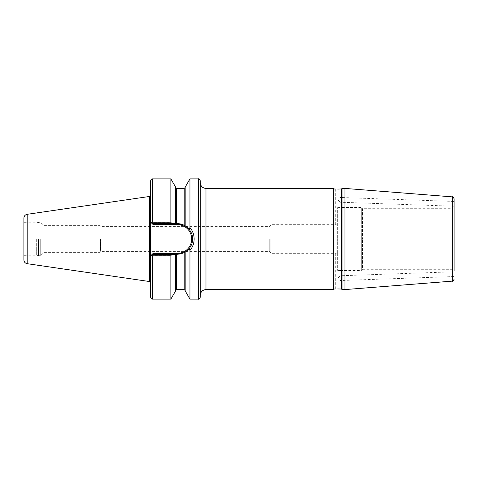 <?xml version="1.0" encoding="UTF-8"?>
<svg xmlns="http://www.w3.org/2000/svg" width="478" height="478" viewBox="0 0 478 478"><rect width="100%" height="100%" fill="white"/><g stroke="black" fill="none" stroke-linecap="round" stroke-linejoin="round"><path stroke-width="0.36" stroke-dasharray="2.39 1.79" d="M23.9 218.088L23.9 259.913M454.1 206.221L340.061 202.236L340.061 207.506L361.296 207.506L361.296 239L361.296 207.506L362.485 208.701L362.485 239L362.485 208.701L452.194 208.701L452.194 239L452.194 208.701L454.1 207.38L454.1 270.62L453.909 207.709L453.909 270.291L452.194 269.299L452.194 239L452.194 269.299L362.485 269.299L362.485 239L362.485 269.299L361.296 270.494L361.296 239L361.296 270.494L340.061 270.494L340.061 275.764L337.677 278.232L340.061 275.764L454.1 271.779L454.1 276.553L340.061 280.538L337.677 278.232L340.061 280.538L339.87 288.999M200.258 297.214L200.258 180.786M185.177 290.857L185.177 252.163L185.177 290.534L185.177 252.163L177.254 254.362A15.362 15.362 0 0 0 192.622 239A15.362 15.362 0 0 0 177.254 223.638L184.221 225.305A15.362 15.362 0 0 1 184.884 225.664A15.362 15.362 0 0 0 184.221 225.305L185.177 225.837L185.177 187.466L185.177 225.837L188.965 229.052C191.594 232.595 192.813 235.911 192.622 239C192.813 242.089 191.594 245.405 188.965 248.948L189.951 250.436L189.951 299.12M341.495 188.995L341.495 289.005M342.063 188.422L342.063 289.578M333.859 188.995L333.859 289.005M333.286 289.578L333.286 188.422M337.677 189.049C334.594 188.989 334.594 188.989 337.677 189.049M339.386 189.019L340.061 188.995L340.061 197.462L337.677 199.768L340.061 202.236L337.677 199.768L340.061 197.462L454.1 201.447M454.1 276.553L454.1 271.779M100.589 239L100.589 251.404L100.589 239M269.729 239L269.729 251.404L269.729 239M337.677 253.113L337.677 239L337.677 253.113C334.594 253.334 334.594 253.334 337.677 253.113C334.594 253.334 334.594 253.334 337.677 253.113L337.677 270.399C340.754 270.5 340.754 270.5 337.677 270.399C340.754 270.5 340.754 270.5 337.677 270.399L337.677 253.113M270.877 239L270.877 253.316L270.877 239M44.179 239L44.179 252.36L44.179 239M100.243 239L100.243 252.36L100.243 239M36.304 239L36.304 255.222L36.304 239M149.68 196.44L149.68 281.56M150.63 180.786L150.63 297.214M344.973 188.422L344.973 289.578M454.1 198.776L454.1 239M189.951 250.436C192.688 247.168 194.086 243.356 194.146 239C194.08 234.656 192.682 230.838 189.951 227.564L188.965 229.052M189.951 178.88L189.951 227.564M337.677 224.887C334.594 224.666 334.594 224.666 337.677 224.887C334.594 224.666 334.594 224.666 337.677 224.887L337.677 207.601L337.677 224.887M337.677 207.601C340.754 207.5 340.754 207.5 337.677 207.601C340.754 207.5 340.754 207.5 337.677 207.601L337.677 239L337.677 207.601M337.677 288.951C334.594 289.011 334.594 289.011 337.677 288.951M185.177 187.143L185.177 225.837M175.635 187.143L175.635 223.638L177.254 223.638L152.159 223.638L151.275 222.754M175.635 223.638L175.635 187.466L175.635 223.638L171.716 223.638L170.861 222.437L152.542 222.437L152.542 178.88M170.861 178.88L170.861 222.437M152.542 299.12L152.542 255.563L170.861 255.563L170.861 299.12M150.63 229.685L150.63 195.06L150.63 229.685M185.177 252.163L188.965 248.948M150.666 255.855L152.159 254.362L177.254 254.362L175.635 254.362L175.635 290.857M170.861 255.563L171.716 254.362L175.635 254.362M23.9 239L23.9 257.134L23.9 239M184.221 289.578L184.221 252.695A15.362 15.362 0 0 1 177.254 254.362L152.159 254.362L150.63 255.891L153.115 253.412L152.159 254.362L171.716 254.362M171.716 223.638L152.159 223.638L153.115 224.588L150.63 222.109L152.159 223.638L177.254 223.638L177.254 224.588A14.412 14.412 0 0 1 191.666 239A14.412 14.412 0 0 1 177.254 253.412L153.115 253.412M151.317 222.796L152.542 222.437M152.542 255.563L151.317 255.204M189.551 229.787A15.362 15.362 0 0 1 189.629 248.112A15.362 15.362 0 0 0 189.551 229.787M25.806 239L25.806 222.778L25.806 239M198.346 178.88L198.346 299.12M38.3 239L38.3 255.754L38.3 239M41.078 239L41.078 255.461L41.078 239M40.266 239L40.266 255.796L40.266 239M38.593 239L38.593 255.796L38.593 239M27.168 214.305L27.168 263.695M150.367 196.625L150.367 281.375M150.415 196.631L150.415 281.369M150.636 229.745L150.636 248.255M150.821 239L150.821 281.584L150.821 239M205.982 188.422L205.982 289.578M452.343 196.87L452.343 281.13M176.591 223.638L176.591 188.422M184.221 188.422L184.221 225.305M176.591 289.578L176.591 254.362M184.221 252.695A15.362 15.362 0 0 1 177.254 254.362A15.362 15.362 0 0 0 192.622 239M153.115 224.588L177.254 224.588M177.254 254.362L177.254 253.412M335.287 188.995L335.287 224.684L270.877 224.684L269.729 226.596L100.589 226.596L100.243 225.64L44.179 225.64L40.266 222.204L36.304 222.778L25.806 222.778C25.22 222.324 24.976 223.662 23.9 220.866M335.287 289.005L335.287 253.316L270.877 253.316L269.729 251.404L100.589 251.404L100.243 252.36L44.179 252.36L40.266 255.796L36.304 255.222L25.806 255.222C25.22 255.676 24.976 254.338 23.9 257.134M150.636 196.631L150.63 195.06M150.636 281.369L150.63 282.94M150.827 239L150.827 196.44L150.827 239"/><path stroke-width="0.72" d="M454.1 270.62L454.1 207.38M200.258 180.786L200.258 297.214C199.577 298.864 198.944 299.503 198.346 299.12L198.346 178.88C198.944 178.497 199.577 179.136 200.258 180.786M340.061 289.005L341.495 289.005L341.495 188.995L342.063 188.422L342.063 289.578L344.973 289.578L344.973 188.422L342.063 188.422M335.287 289.005L333.859 289.005L333.859 188.995L333.286 188.422L333.286 289.578L205.982 289.578L205.982 188.422C202.505 188.081 200.593 186.175 200.258 182.698M337.677 189.049C340.754 188.989 340.754 188.989 337.677 189.049C334.594 188.989 334.594 188.989 337.677 189.049L338.561 189.043M338.633 189.043L339.386 189.019M454.1 201.447L454.1 206.221L454.1 201.447M27.168 214.305L27.168 263.695C25.149 263.241 24.055 261.98 23.9 259.913L23.9 218.088C24.055 216.02 25.149 214.759 27.168 214.305L149.68 196.44L149.68 281.56L150.367 281.375L150.367 196.625L149.68 196.44M150.666 255.855L152.159 254.362L175.635 254.362L175.635 290.857L170.861 299.12L170.861 255.82L152.542 255.82L152.542 299.12C151.663 299.27 151.024 298.631 150.63 297.214L150.63 180.786C151.024 179.37 151.663 178.73 152.542 178.88L152.542 222.18L170.861 222.18L170.861 178.88L152.542 178.88M454.1 239L454.1 198.776C453.299 197.061 452.714 196.428 452.343 196.87L344.973 188.422M189.951 227.564C192.682 230.838 194.08 234.65 194.146 239C194.086 243.356 192.682 247.168 189.951 250.436L188.965 248.948C193.984 242.316 193.984 235.684 188.965 229.052L189.951 227.564L189.951 178.88L198.346 178.88M337.677 288.951C334.594 289.011 334.594 289.011 337.677 288.951C340.754 289.011 340.754 289.011 337.677 288.951L339.314 288.975M339.87 288.999L339.362 288.975M188.965 229.052L185.177 225.837L185.177 187.143L189.951 178.88M198.346 299.12L189.951 299.12L185.177 290.857L185.177 252.163L188.965 248.948M176.591 223.638L184.221 225.305L184.221 188.422L176.591 188.422L176.591 223.638L175.635 223.638L175.635 187.143L170.861 178.88M170.861 222.18L171.56 223.638L152.159 223.638L150.63 222.109L151.275 222.754L152.542 222.18M175.635 223.638L171.56 223.638M185.177 225.837L184.221 225.305A15.362 15.362 0 0 0 177.254 223.638A15.362 15.362 0 0 1 184.221 225.305M189.951 299.12L189.951 250.436M176.591 289.578L184.221 289.578L184.221 252.695A15.362 15.362 0 0 0 189.629 248.112A15.362 15.362 0 0 1 184.221 252.695L176.591 254.362L176.591 289.578L175.635 290.534M171.56 254.362L170.861 255.82M184.221 252.695L185.177 252.163M175.635 254.362L176.591 254.362M153.115 253.412L152.159 254.362L153.115 253.412L177.254 253.412A14.412 14.412 0 0 0 191.666 239A14.412 14.412 0 0 0 177.254 224.588L153.115 224.588L152.159 223.638L153.115 224.588M151.275 255.246L152.542 255.82M184.884 225.664A15.362 15.362 0 0 1 189.551 229.787A15.362 15.362 0 0 0 184.884 225.664M150.63 281.369L150.367 196.625M150.636 248.255L150.636 229.745M454.1 279.224C453.299 280.939 452.714 281.572 452.343 281.13L452.343 196.87M177.254 223.638L177.254 224.588M177.254 254.362L177.254 253.412M341.495 188.995L340.061 188.995M335.287 188.995L333.859 188.995M205.982 289.578C202.505 289.919 200.593 291.825 200.258 295.302M333.286 188.422L205.982 188.422M170.861 299.12L152.542 299.12M184.221 188.422L185.177 187.466M176.591 188.422L175.635 187.466M184.221 289.578L185.177 290.534M452.343 281.13L344.973 289.578M27.168 263.695L149.68 281.56M333.859 289.005L333.286 289.578M341.495 289.005L342.063 289.578"/></g></svg>
